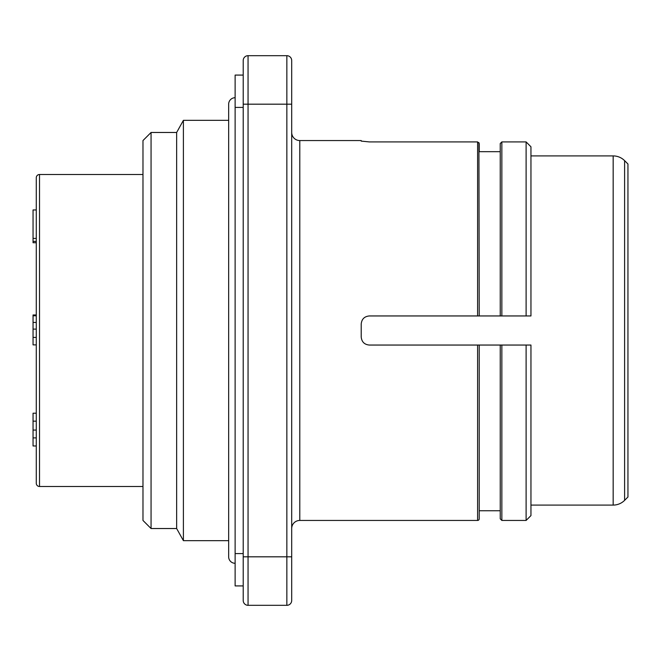 <?xml version="1.0" encoding="UTF-8"?>
<svg xmlns="http://www.w3.org/2000/svg" width="661" height="661" viewBox="0 0 661 661"><rect width="100%" height="100%" fill="white"/><g stroke="black" fill="none" stroke-linecap="round" stroke-linejoin="round"><path stroke-width="0.99" d="M235.126 563.288A6.47 6.47 0 0 1 228.656 556.818L228.656 104.182A6.47 6.47 0 0 1 235.126 97.712M39.52 174.504L39.52 486.496A3.231 3.231 0 0 1 36.281 483.265L36.281 177.735A3.231 3.231 0 0 1 39.52 174.504L142.974 174.504M530.957 155.913L613.168 155.913A16.17 16.17 0 0 1 624.604 160.648L627.95 163.994L627.95 497.006L624.604 500.352A16.17 16.17 0 0 1 613.168 505.087L530.957 505.087M291.699 132.473A8.081 8.081 0 0 0 299.788 140.553L299.788 520.447A8.081 8.081 0 0 0 291.699 528.527M299.788 520.447L477.606 520.447A1.619 1.619 0 0 0 479.225 518.827L479.225 345.05L477.606 345.05L500.237 345.05L500.237 518.827L501.856 520.447L526.106 520.447L526.106 345.05L500.237 345.05M39.52 486.496L142.974 486.496M530.957 146.792L526.106 141.908L501.856 141.908L501.856 315.95L500.237 315.95L530.957 315.95L530.957 146.792L526.106 141.908L526.106 315.95M478.919 142.586L479.225 315.95L477.606 315.95L500.237 315.95L500.237 143.536L500.237 151.675L479.225 151.675L479.225 143.536L479.225 151.675M142.974 140.553L142.974 520.447L151.063 528.527L151.063 132.473L142.974 140.553M479.225 143.536L477.606 141.908L369.301 141.908L361.212 141.107L361.212 140.553L299.788 140.553M477.606 520.447L477.606 345.05L369.301 345.05C364.393 344.571 361.699 341.877 361.212 336.97L361.212 324.03C361.691 319.131 364.385 316.437 369.301 315.95L477.606 315.95L477.606 141.908M151.063 528.527L176.652 528.527L176.652 132.473L151.063 132.473M176.652 528.527L183.394 540.657L183.394 120.343L176.652 132.473M228.656 120.343L183.394 120.343M228.656 540.657L183.394 540.657M291.699 60.531A4.85 4.85 0 0 0 286.849 55.681A4.85 4.85 0 0 1 291.699 60.531L291.699 600.469A4.85 4.85 0 0 1 286.849 605.319L248.057 605.319A4.85 4.85 0 0 1 243.207 600.469L243.207 60.531A4.85 4.85 0 0 1 248.057 55.681L286.849 55.681L248.057 55.681A4.85 4.85 0 0 0 243.207 60.531M500.237 510.746L479.225 510.746M248.057 55.681L286.849 55.681L248.057 55.681L248.057 104.182L243.207 104.182M500.237 151.675L500.237 143.536L501.856 141.908M526.106 345.05L530.957 345.05L530.957 515.597L526.106 520.447M361.212 141.107L369.301 141.908M36.281 314.966L33.05 314.966L33.05 344.877L36.281 344.877M36.281 209.958L33.05 209.958L33.05 242.736L36.281 242.736M36.281 413.199L33.05 413.199L33.05 445.977L36.281 445.977M36.281 315.776L33.05 315.776M36.281 322.444L33.05 322.444M36.281 329.112L33.05 329.112M36.281 338.581L36.281 337.416L33.05 337.416M33.05 241.389L36.281 241.389L36.281 238.398L33.05 238.398M36.281 421.156L33.05 421.156M36.281 430.063L33.05 430.063M36.281 437.896L33.05 437.896M243.207 553.587L235.126 553.587L235.126 585.919L243.207 585.919M235.126 553.587L235.126 107.413L243.207 107.413M243.207 75.081L235.126 75.081L235.126 107.413M624.604 160.648L624.604 500.352M613.168 155.913L613.168 505.087M286.849 55.681L286.849 104.182L248.057 104.182L248.057 556.818L243.207 556.818M291.699 104.182L286.849 104.182L286.849 556.818L248.057 556.818L248.057 605.319M291.699 556.818L286.849 556.818L286.849 605.319M501.856 345.05L501.856 520.447"/></g></svg>
